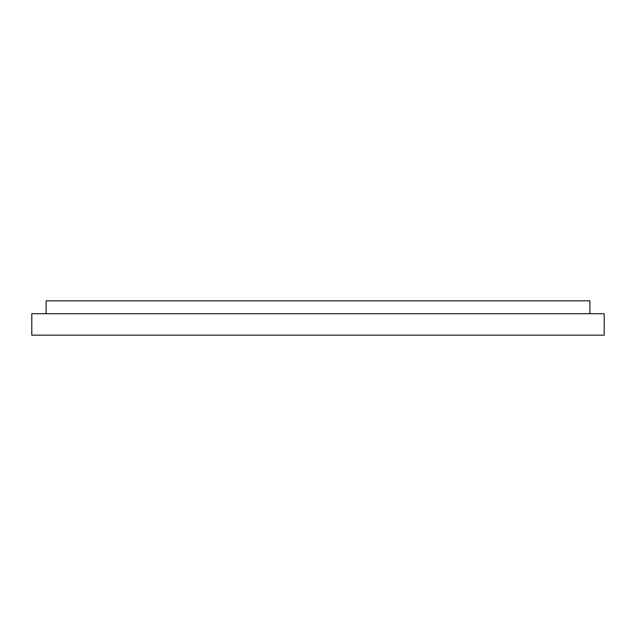 <?xml version="1.0" encoding="UTF-8"?>
<svg xmlns="http://www.w3.org/2000/svg" width="636" height="636" viewBox="0 0 636 636"><rect width="100%" height="100%" fill="white"/><g stroke="black" fill="none" stroke-linecap="round" stroke-linejoin="round"><path stroke-width="0.95" d="M31.8 335.172L31.8 313.707L31.8 335.172L604.2 335.172L604.2 313.707L604.2 335.172L31.8 335.172M604.2 313.707L31.8 313.707L604.2 313.707M46.11 313.707L46.11 300.828L46.11 313.707M589.89 300.828L589.89 313.707L589.89 300.828L46.11 300.828L589.89 300.828"/></g></svg>
